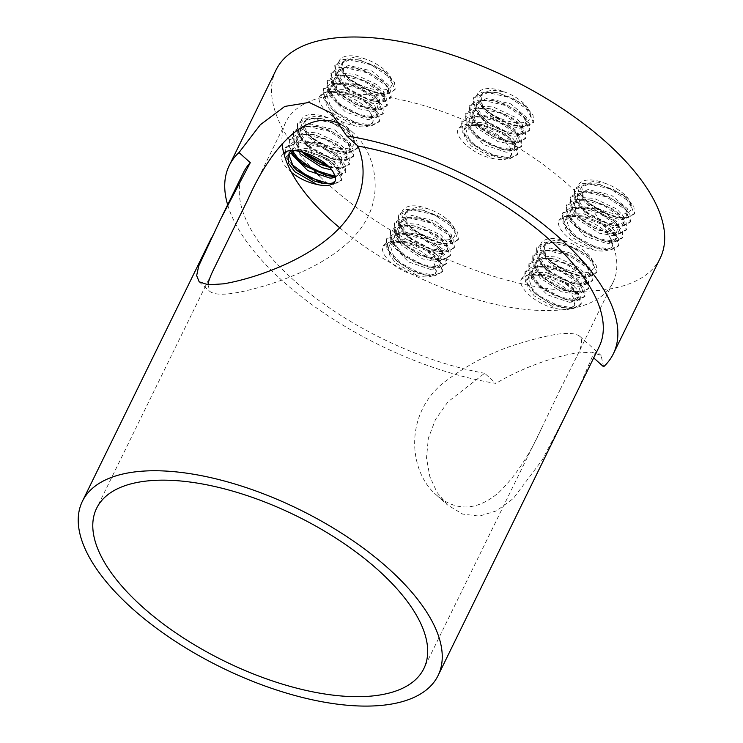 <?xml version="1.0" encoding="UTF-8"?>
<svg xmlns="http://www.w3.org/2000/svg" width="743" height="743" viewBox="0 0 743 743"><rect width="100%" height="100%" fill="white"/><g stroke="black" fill="none" stroke-linecap="round" stroke-linejoin="round"><path stroke-width="0.56" stroke-dasharray="3.71 2.79" d="M509.159 149.947L502.324 149.482L481.473 140.176L477.647 137.158L468.564 123.97L470.226 117.635L477.155 114.292L500.234 118.546L518.075 131.92L515.549 141.588L513.107 141.997L512.011 144.17M480.062 103.667A32.358 14.396 -153.9 0 0 490.984 113.484C507.961 124.564 531.375 126.338 530.418 115.657L523.843 104.837L521.818 103.193L499.073 93.061L487.947 92.615L480.842 95.828L479.783 97.417L483.238 110.28L503.327 124.759L519.821 128.242L522.933 127.629L526.044 125.047L524.335 117.478L520.239 113.094L505.751 104.28L495.135 101.057L482.978 100.714L475.919 105.422L475.464 110.995L489.275 127.183L511.76 136.155L515.902 136.21L522.19 133.006L522.645 131.112L515.995 120.747L511.853 117.58L491.114 108.961L478.158 108.961L472.167 112.955L471.972 120.125L477.052 128.093L498.144 141.727L512.001 144.161L516.404 142.972L518.642 138.412L515.27 131.817L512.456 129.022L495.2 119.14L487.454 117.004L473.291 117.162L468.006 121.601L468.229 128.688L483.934 144.699L506.094 152.222L508.119 152.157L514.36 148.925L514.713 145.739L508.249 136.74L501.711 132.022L483.238 124.889L477.953 124.202L469.177 125.261L463.771 130.22L464.802 137.576L471.09 145.888L492.925 158.5C474.591 155.333 454.697 138.291 457.892 129.533L457.948 129.412A32.358 14.396 26.1 0 1 464.886 124.917L477.61 126.022C487.213 128.4 495.711 132.718 503.076 138.969L509.865 147.244L511.518 154.73L509.131 156.996L505.286 157.906L498.135 157.367L490.241 155.018L473.449 144.857L469.567 140.994L465.229 127.09L465.796 126.143L472.297 122.493L482.764 122.419L506.113 132.013L513.571 139.09L515.874 145.405L515.466 146.752L509.169 149.947L508.11 152.139M509.837 147.244A26.85 11.944 26.1 0 1 511.156 155.491A26.85 11.944 26.1 0 1 504.543 159.401A26.85 11.944 26.1 0 1 492.925 158.5M513.088 141.997L506.085 141.458L495.405 137.975L481.269 128.929L475.854 123.18L473.059 111.171L474.601 109.091L482.17 106.23L493.259 106.992L515.995 117.645L522.375 124.703L523.276 130.842L516.961 134L509.466 133.424L486.99 122.53L485.42 121.22L476.217 106.407L476.96 103.231L487.139 98.122L510.692 103.862L526.741 117.505L527.112 122.846L521.725 125.994L514.045 125.558L500.587 120.784L489.135 113.047L482.402 105.376L480.888 95.253L483.674 92.197L492.219 90.163L503.81 91.76C484.195 83.922 471.034 91.37 480.015 103.658L486.944 111.134L501.339 120.71L516.887 126.115L525.756 126.756L533.298 122.706L528.812 110.428L509.661 97.556L486.711 92.243L473.272 98.252L474.015 107.995L483.294 119.363L497.513 128.66L512.8 134.084L521.79 134.669M521.8 134.669L529.49 130.712L524.902 118.36L505.714 105.534L482.876 100.259L469.362 106.184L470.04 115.834L479.068 127.007L493.436 136.573L508.899 142.006L517.936 142.665M517.955 142.665L525.496 138.653L521.038 126.366L501.859 113.475L478.919 108.19L465.489 114.19L466.186 123.914L475.511 135.291L489.804 144.644L505.212 150.049L513.998 150.615L521.67 146.622L517.072 134.288L497.921 121.471L475.065 116.177L461.533 122.103L462.257 131.762L471.238 142.935L485.55 152.454L500.931 157.906L510.116 158.575L517.713 154.59L515.196 144.579L501.367 133.146L482.058 125.437L464.886 124.917M503.81 91.76A26.85 11.944 26.1 0 1 530.381 115.639M510.469 157.943L518.047 153.903L517.453 147.03L510.385 138.607L496.649 129.802L480.368 124.332L466.037 124.081L457.948 129.412A32.358 14.396 26.1 0 0 457.939 129.551M522.171 134.028L529.731 130.025L529.22 123.254L522.44 115.016L508.639 106.026L492.293 100.509L477.74 100.129L469.725 105.562L471.303 116.939L483.73 129.849L501.859 139.312L518.233 141.997L525.886 137.984L525.208 131.065L518.14 122.614L504.441 113.883L488.272 108.404L473.876 108.153L465.75 113.475L467.431 124.935L479.82 137.761L497.94 147.309L514.332 149.937L521.948 145.972L521.391 139.182L514.676 130.963L500.912 122.01L484.64 116.456L469.985 116.047L461.932 121.49L463.474 132.867L475.947 145.767L494.039 155.231L510.45 157.943M490.984 113.484C503.819 122.344 515.493 126.533 526.007 126.041M526.025 126.041L533.715 122.075L533 115.146L526.016 106.723L512.354 98.02L496.287 92.513L481.733 92.206L473.579 97.556L475.204 108.998L487.64 121.833L505.723 131.372L522.153 134.028M573.039 297.284A26.85 11.944 26.1 0 1 574.367 305.522A26.85 11.944 26.1 0 1 570.921 308.568A182.193 81.033 -153.9 0 0 613.003 282.47A182.193 81.033 -153.9 0 0 612.557 243.732A182.193 81.033 -153.9 0 0 609.418 236.395A182.193 81.033 -153.9 0 0 567.448 184.088A182.193 81.033 -153.9 0 0 503.104 138.96A182.193 81.033 -153.9 0 0 477.563 125.976A182.193 81.033 -153.9 0 0 342.969 94.324A182.193 81.033 -153.9 0 0 319.211 98.02A182.193 81.033 -153.9 0 0 285.776 122.168A182.193 81.033 -153.9 0 0 282.126 143.761M379.432 109.908L386.973 105.896L382.515 93.609L363.336 80.718L340.396 75.433L326.976 81.433L327.672 91.157L336.988 102.534L351.281 111.887L366.698 117.292L375.475 117.858L383.147 113.865L378.558 101.531L359.398 88.714L336.551 83.42L323.019 89.355L323.744 99.014L332.725 110.187L347.037 119.697L362.417 125.158L371.593 125.818L379.19 121.833L376.682 111.831L362.844 100.389L343.535 92.68L326.372 92.16C331.099 91.649 336.644 92.383 343.015 94.352C356.761 99.116 366.206 105.831 371.351 114.487M371.314 114.487A26.85 11.944 26.1 0 1 372.642 122.734A26.85 11.944 26.1 0 1 366.03 126.654A26.85 11.944 26.1 0 1 354.402 125.743C337.016 122.716 317.763 107.048 319.165 97.992L319.425 96.655L327.514 91.324L344.715 92.132L339.44 91.445L330.654 92.503L325.258 97.463L326.279 104.819L332.567 113.131L354.402 125.743M339.718 227.795A182.193 81.033 -153.9 0 0 392.462 263.876A182.193 81.033 -153.9 0 0 412.671 274.566A182.193 81.033 -153.9 0 0 563.556 309.645A26.85 11.944 26.1 0 1 556.126 308.54C537.802 305.364 517.899 288.321 521.094 279.563L529.239 274.111L546.439 274.929L541.164 274.232L532.378 275.291L526.982 280.25L528.004 287.606L534.291 295.918L556.126 308.54M434.525 264.527A26.85 11.944 26.1 0 1 435.844 272.774A26.85 11.944 26.1 0 1 429.231 276.684A26.85 11.944 26.1 0 1 417.612 275.783L412.671 274.548C405.093 272.142 398.35 268.585 392.453 263.886C384.948 257.487 381.661 251.793 382.58 246.806A32.358 14.396 26.1 0 1 382.673 246.722A32.358 14.396 26.1 0 1 389.573 242.199C402.873 239.905 429.287 252.583 434.553 264.527L436.206 272.003L433.819 274.278L429.965 275.189L422.823 274.641L414.919 272.3L398.137 262.13L394.245 258.267L389.917 244.373L390.484 243.416L396.985 239.766L407.452 239.701L430.801 249.286L438.259 256.372L440.562 262.688L440.153 264.034L433.856 267.22M521.14 279.582A32.358 14.396 26.1 0 1 521.196 279.479A32.358 14.396 26.1 0 1 528.097 274.956C541.396 272.662 567.81 285.34 573.076 297.284L574.72 304.76L572.342 307.035L568.488 307.946L561.346 307.398L553.442 305.057L536.65 294.887L532.768 291.024L528.44 277.13L528.997 276.173L535.499 272.523L545.975 272.458L569.324 282.043L576.782 289.129L579.085 295.445L578.676 296.791L572.379 299.977L571.311 302.169L577.571 298.955L577.924 295.77L571.451 286.77L564.912 282.052L546.439 274.929M610.7 238.642A26.85 11.944 26.1 0 1 612.557 243.732A26.85 11.944 26.1 0 1 612.018 246.89A26.85 11.944 26.1 0 1 605.406 250.8A26.85 11.944 26.1 0 1 593.787 249.899C575.453 246.732 555.56 229.68 558.755 220.931M558.801 220.94A32.358 14.396 26.1 0 1 558.847 220.838A32.358 14.396 26.1 0 1 565.748 216.315C578.203 214.309 602.044 224.888 609.446 236.404L610.727 238.642L612.381 246.119L609.994 248.394L606.149 249.304L599.007 248.756L591.103 246.416L574.311 236.255L570.429 232.383L566.092 218.488L566.658 217.532L573.159 213.882L583.626 213.817L606.975 223.402L614.433 230.488L616.736 236.803L616.328 238.15L610.031 241.345L608.972 243.528M612.873 235.55L617.266 234.361L619.504 229.81L616.133 223.216L613.319 220.42L596.072 210.538L588.317 208.393L574.153 208.551L568.869 213L569.092 220.086L584.806 236.088L606.957 243.611L608.981 243.546L615.223 240.314L615.575 237.128L609.111 228.129L602.573 223.42L584.1 216.287L578.825 215.6L570.039 216.659L564.634 221.618L565.664 228.965L571.952 237.277L593.787 249.899M610.022 241.345L603.186 240.881L582.336 231.575L578.509 228.556L569.426 215.368L571.088 209.024L578.026 205.681L601.096 209.944L618.938 223.309L616.411 232.986L613.969 233.395L612.873 235.568L599.007 233.126L577.915 219.491L572.834 211.514L572.825 204.743L579.02 200.359L589.18 199.904L591.976 200.359L612.715 208.969L616.857 212.136L623.507 222.51L623.052 224.395L616.774 227.609L612.622 227.544L590.137 218.581L576.327 202.393L576.782 196.821L583.84 192.112L595.997 192.456L606.613 195.669L621.102 204.483L625.197 208.867L626.906 216.445L623.804 219.027L620.693 219.64L604.189 216.148L584.1 201.678L580.645 188.815L581.704 187.227L588.809 184.004L599.935 184.459L622.68 194.592L624.705 196.236L631.281 207.046C632.237 217.736 608.823 215.962 591.846 204.882C604.681 213.743 616.356 217.922 626.878 217.439M613.959 233.395L606.947 232.847L596.267 229.373L582.131 220.318L576.717 214.569L573.921 202.56L575.463 200.48L583.032 197.629L594.121 198.39L616.857 209.043L623.238 216.102L624.25 222.008L617.823 225.398L610.328 224.823L587.852 213.928L586.283 212.619L577.079 197.805L577.822 194.629L588.001 189.521L611.554 195.26L627.603 208.904L627.974 214.244L621.78 217.476M371.351 114.496L372.995 121.973L370.608 124.239L366.763 125.149L359.621 124.61L351.718 122.261L334.926 112.1L331.044 108.237L326.716 94.333L327.273 93.386L333.774 89.736L344.25 89.662L367.599 99.256L375.057 106.333L377.36 112.648L376.942 113.995L370.655 117.19L369.587 119.382L375.837 116.168L376.19 112.982L369.726 103.983L363.188 99.265L344.715 92.132M370.636 117.19L363.801 116.725L342.95 107.419L339.124 104.401L330.05 91.213L331.712 84.878L338.641 81.535L361.72 85.789L379.552 99.163L377.026 108.831L374.583 109.24L373.488 111.413L377.89 110.215L380.128 105.655L376.747 99.06L373.943 96.265L356.686 86.383L348.931 84.247L334.768 84.405L329.483 88.854L329.716 95.931L345.421 111.942L367.571 119.465L369.596 119.4M374.574 109.24L367.562 108.701L356.881 105.218L342.746 96.172L337.341 90.423L334.536 78.414L336.077 76.334L343.656 73.473L354.736 74.235L377.481 84.888L383.852 91.946L384.865 97.853L378.438 101.252L370.943 100.667L348.467 89.773L346.897 88.463L337.703 73.65L338.446 70.474L348.616 65.365L372.169 71.105L388.217 84.748L388.589 90.089L382.394 93.321M382.385 93.321L375.521 92.801L362.064 88.027L350.622 80.3L343.879 72.619L342.374 62.496L345.161 59.44L353.705 57.406L365.296 59.003A26.85 11.944 26.1 0 1 391.867 82.882L385.32 72.08L383.295 70.436L360.559 60.304L349.424 59.858L342.328 63.071L341.26 64.669L344.724 77.523L364.804 92.002L381.298 95.485L384.419 94.881L387.521 92.29L385.812 84.721L381.716 80.337L367.228 71.523L356.612 68.3L344.455 67.957L337.406 72.665L336.941 78.238L350.761 94.426L373.237 103.398L377.379 103.453L383.667 100.249L384.131 98.355L377.472 87.99L373.33 84.823L352.591 76.204L349.795 75.758L339.644 76.204L333.44 80.597L333.458 87.368L338.529 95.336L359.631 108.97L373.478 111.404M437.794 259.27L440.237 258.861L442.763 249.193L424.922 235.819L401.842 231.565L394.914 234.909L393.251 241.252L402.334 254.431L406.161 257.459L427.011 266.765L433.847 267.229L432.797 269.412L439.048 266.198L439.401 263.013L432.928 254.013L426.389 249.295L407.926 242.172L402.641 241.484L393.864 242.543L388.459 247.503L389.49 254.849L395.778 263.161L417.612 275.783M441.648 251.283L448.066 247.893L447.063 241.986L440.683 234.927L417.947 224.275L406.858 223.504L399.279 226.364L397.746 228.445L400.542 240.453L405.957 246.202L420.092 255.258L430.773 258.731L437.776 259.27L436.698 261.452L441.091 260.245L443.33 255.685L439.958 249.091L437.144 246.304L419.888 236.423L412.142 234.277L397.979 234.435L392.694 238.884L392.917 245.97L408.622 261.973L430.782 269.495L432.807 269.43M441.639 251.283L434.153 250.707L411.678 239.803L410.108 238.503L400.904 223.68L401.647 220.513L411.826 215.405L435.379 221.145L451.428 234.788L451.79 240.128L446.413 243.267L438.723 242.84L425.275 238.066L413.823 230.33L407.09 222.649L405.576 212.535L408.362 209.48L416.907 207.446L428.497 209.043A26.85 11.944 26.1 0 1 455.069 232.921L448.531 222.12L446.506 220.476L423.761 210.343L412.634 209.888L405.529 213.111L404.471 214.699L407.926 227.562L428.014 242.032L444.5 245.524L447.62 244.911L450.732 242.329L449.013 234.751L444.927 230.367L430.438 221.553L419.823 218.34L407.666 217.996L400.607 222.705L400.152 228.277L413.962 244.466L436.447 253.428L440.58 253.493L446.877 250.28L447.332 248.394L440.683 238.02L436.54 234.853L415.792 226.243L412.997 225.788L402.845 226.234L396.641 230.627L396.66 237.398L401.74 245.376L422.832 259.001L436.68 261.434M570.921 308.568A26.85 11.944 26.1 0 1 567.754 309.441A26.85 11.944 26.1 0 1 563.556 309.645A182.193 81.033 -153.9 0 0 570.921 308.568M580.162 284.04L572.667 283.464L550.201 272.56L548.631 271.251L539.427 256.437L540.17 253.27L550.34 248.153L573.902 253.902L589.942 267.545L590.313 272.885L584.927 276.024L577.246 275.588L563.788 270.814L552.346 263.087L545.603 255.406L544.099 245.292L546.885 242.237L555.43 240.203L567.02 241.8A26.85 11.944 26.1 0 1 593.592 265.678L587.054 254.877L585.02 253.233L562.284 243.1L551.157 242.645L544.052 245.868L542.984 247.456L546.449 260.319L566.528 274.789L583.023 278.281L586.143 277.668L589.245 275.086L587.537 267.508L583.441 263.124L568.962 254.31L558.346 251.088L546.179 250.753L539.13 255.462L538.666 261.034L552.486 277.213L574.971 286.185L579.103 286.241L585.391 283.037L585.855 281.151L579.206 270.777L575.054 267.61L554.315 259.001L551.52 258.545L541.368 258.991L535.164 263.384L535.183 270.155L540.254 278.133L561.355 291.758L575.203 294.191L579.614 293.002L581.853 288.442L578.481 281.848L575.667 279.062L558.411 269.18L550.656 267.034L536.502 267.192L531.217 271.641L531.44 278.718L547.145 294.73L569.296 302.252L571.321 302.187M572.361 299.977L565.525 299.522L544.675 290.216L540.858 287.188L531.774 274.009L533.437 267.666L540.365 264.322L563.445 268.576L581.286 281.95L578.76 291.618L569.287 291.488L558.615 288.015L544.47 278.959L539.065 273.21L536.27 261.202L537.802 259.121L545.381 256.261L556.47 257.032L579.206 267.684L585.577 274.743L586.589 280.65L580.172 284.04M576.289 292.018L575.212 294.209M333.691 173.138L335.186 180.911M288.637 154.117L289.055 152.974M290.94 150.643L306.59 148.303L329.938 157.897L337.396 164.974L339.7 171.289L339.291 172.636L334.87 175.534M335.372 177.224L338.186 174.809L338.539 171.614L332.065 162.624L325.527 157.906L307.054 150.773L301.779 150.086L294.274 150.736M329.409 167.24L336.913 167.881L335.836 170.054L340.229 168.847L342.467 164.296L339.096 157.702L336.282 154.906L319.026 145.024L311.28 142.888L297.116 143.037L291.321 151.897M292.733 151.247L292.389 149.854L294.052 143.52L300.98 140.176L324.059 144.43L341.901 157.804L339.375 167.472L336.932 167.881M302.262 152.101L299.68 149.055L296.884 137.056L298.417 134.975L305.995 132.115L317.085 132.876L339.82 143.529L346.201 150.588L347.102 156.727L340.786 159.884M340.777 159.884L333.291 159.308L310.815 148.414L309.246 147.105L300.042 132.291L300.785 129.115L310.964 124.007L334.517 129.746L350.566 143.39L350.928 148.73L345.551 151.878L337.861 151.442L324.412 146.668L312.961 138.932L306.218 131.251L304.714 121.137L307.5 118.081L316.044 116.047L327.635 117.645A26.85 11.944 26.1 0 1 354.207 141.523L347.668 130.722L345.644 129.078L322.899 118.945L311.772 118.499L304.667 121.713L303.608 123.301L307.063 136.164L327.152 150.643L343.637 154.126L346.758 153.513L349.86 150.931L348.151 143.353L344.065 138.978L329.576 130.164L318.961 126.942L306.803 126.598L299.745 131.307L299.29 136.879L313.1 153.067L335.585 162.03L339.718 162.095L346.015 158.891L346.47 156.996L339.82 146.631L335.669 143.464L314.93 134.845L312.134 134.39L301.983 134.845L295.993 138.839L298.686 151.321M331.749 169.961L335.817 170.045M611.331 249.332L618.919 245.292L618.315 238.429L611.248 230.005L597.511 221.2L581.23 215.721L566.9 215.47L558.755 220.922M614.879 242.004L622.532 238.011L617.935 225.686L598.784 212.86L575.927 207.566L562.395 213.501L563.129 223.16L572.11 234.333L586.413 243.843L601.793 249.304L610.978 249.973L618.575 245.989L616.068 235.977L602.229 224.544L582.921 216.835L565.748 216.315M623.033 225.426L630.593 221.423L630.083 214.653L623.303 206.415L609.501 197.424L593.155 191.898L578.602 191.527L570.587 196.96L572.166 208.337L584.592 221.238L602.722 230.702L619.095 233.386L626.748 229.373L626.07 222.463L619.003 214.003L605.304 205.282L589.134 199.802L574.738 199.551L566.612 204.873L568.293 216.324L580.682 229.16L598.802 238.707L615.195 241.336L622.81 237.37L622.253 230.581L615.538 222.361L601.774 213.399L585.512 207.845L570.847 207.446L562.795 212.879L564.336 224.265L576.809 237.166L594.902 246.63L611.322 249.332M618.817 234.064L626.358 230.042L621.9 217.764L602.722 204.873L579.781 199.588L566.352 205.588L567.048 215.312L576.373 226.689L590.666 236.042L606.074 241.447L614.86 242.014M622.662 226.067L630.352 222.101L625.764 209.758L606.576 196.932L583.738 191.657L570.225 197.582L570.903 207.223L579.93 218.405L594.298 227.971L609.762 233.404L618.798 234.064M334.285 183.818L341.873 179.778L341.278 172.915L334.211 164.491L320.474 155.686L304.193 150.207L289.854 149.956L281.718 155.408A32.358 14.396 26.1 0 1 281.811 155.324A32.358 14.396 26.1 0 1 283.715 152.984M323.279 183.475L333.932 184.459L341.529 180.475L339.022 170.463L325.183 159.03L305.875 151.321L288.711 150.801M333.328 175.794L338.158 175.822L345.774 171.856L345.216 165.067L338.502 156.847L324.728 147.894L308.466 142.34L293.801 141.932L285.758 147.374L285.526 154.934L291.163 163.934M329.214 183.781L334.276 183.827M332.688 176.481L337.824 176.5L345.495 172.497L340.898 160.172L321.747 147.355L298.89 142.062L285.358 147.987L286.083 157.646L296.243 169.822M328.165 166.005L342.059 167.881L349.712 163.869L349.034 156.949L341.966 148.498L328.267 139.768L312.097 134.288L297.692 134.037L289.575 139.359L289.575 147.179L295.408 156.42M329.26 167.082L341.761 168.55L349.321 164.537L344.863 152.25L325.675 139.359L302.745 134.074L289.315 140.074L291.367 152.194M299.336 161.175L300.478 162.141M327.496 175.599L329.038 175.933M345.997 159.912L353.547 155.909L353.046 149.139L346.257 140.901L332.465 131.91L316.119 126.384L301.565 126.013L293.55 131.446L294.2 141.105L303.423 152.417M327.635 117.645C308.02 109.806 294.86 117.255 303.841 129.542L310.769 137.018L325.165 146.594L340.712 151.99L349.581 152.631L357.123 148.591L352.637 136.313L333.486 123.44L310.537 118.128L297.089 124.137L297.841 133.879L307.11 145.247L321.329 154.544L336.625 159.968L345.616 160.553L353.306 156.587L348.727 144.244L329.539 131.418L306.701 126.143L293.188 132.068L293.866 141.718L304.063 153.885M573.67 307.974L581.258 303.933L580.654 297.07L573.596 288.637L559.86 279.842L543.579 274.362M585.01 284.699L592.691 280.743L588.112 268.399L568.924 255.564L546.086 250.298L532.573 256.224L533.251 265.864L542.269 277.037L556.637 286.612L572.11 292.036L581.147 292.705L588.697 288.683L584.249 276.405L565.061 263.505L542.121 258.22L528.7 264.229L529.397 273.944L538.712 285.321L553.006 294.683L568.423 300.088L577.2 300.646L584.88 296.652L580.283 284.318L561.123 271.501L538.276 266.208L524.744 272.142L525.468 281.801L534.449 292.974L548.761 302.485L564.132 307.946L573.317 308.605L580.915 304.63L578.407 294.618L564.569 283.185L545.26 275.477L528.097 274.956M585.382 284.058L592.933 280.065L592.431 273.285L585.642 265.056L571.85 256.066L555.504 250.54L540.941 250.159L532.935 255.601L534.505 266.978L546.941 279.879L565.061 289.343L581.435 292.027L589.088 288.015L588.419 281.095L581.342 272.644L567.652 263.914L551.482 258.434L537.078 258.183L528.96 263.514L530.632 274.966L543.031 287.801L561.141 297.349L577.534 299.977L585.159 296.011L584.602 289.213L577.887 281.003L564.113 272.04L547.851 266.486L533.186 266.087L525.143 271.52L526.676 282.907L539.158 295.807L557.241 305.262L573.661 307.974M435.157 275.216L442.735 271.176L442.141 264.313L435.073 255.88L421.337 247.085L405.056 241.605L390.716 241.354L382.58 246.806M428.497 209.043C408.882 201.195 395.722 208.653 404.703 220.94L411.631 228.407L426.027 237.983L441.574 243.388L450.444 244.029L457.985 239.989L453.499 227.711L434.349 214.838L411.399 209.526L397.951 215.535L398.703 225.268L407.972 236.636L422.191 245.942L437.488 251.366L446.478 251.951L454.168 247.986L449.589 235.642L430.401 222.816L407.563 217.541L394.05 223.467L394.728 233.107L403.755 244.28L418.114 253.855L433.587 259.279L442.624 259.948L450.184 255.926L445.726 243.648L426.538 230.748L403.607 225.473L390.177 231.472L390.874 241.187L400.198 252.564L414.492 261.926L429.9 267.331L438.686 267.889L446.357 263.895L441.76 251.561L422.609 238.744L399.753 233.451L386.221 239.385L386.945 249.044L395.926 260.217L410.238 269.728L425.618 275.189L434.794 275.857L442.401 271.873L439.884 261.861L426.045 250.428L406.746 242.72L389.573 242.199M446.859 251.31L454.41 247.308L453.908 240.537L447.128 232.299L433.327 223.309L416.981 217.783L402.427 217.402L394.412 222.844L395.991 234.221L408.418 247.122L426.547 256.586L442.921 259.27L450.574 255.258L449.896 248.348L442.828 239.887L429.129 231.166L412.959 225.677L398.554 225.426L390.437 230.757L392.118 242.209L404.508 255.044L422.628 264.592L439.02 267.22L446.636 263.254L446.079 256.456L439.364 248.246L425.59 239.283L409.328 233.729L394.672 233.33L386.62 238.763L388.162 250.15L400.635 263.05L418.727 272.505L435.138 275.216M450.713 243.323L458.403 239.348L457.688 232.42L450.704 224.005L437.042 215.294L420.975 209.786L406.421 209.489L398.267 214.829L399.892 226.281L412.328 239.116L430.411 248.645L446.84 251.31M404.74 220.95A32.358 14.396 -153.9 0 0 415.671 230.767C428.497 239.627 440.181 243.806 450.695 243.323M415.671 230.767C432.649 241.846 456.053 243.62 455.106 232.94M365.296 59.003C345.681 51.165 332.511 58.613 341.492 70.901L348.421 78.377L362.825 87.953L378.363 93.358L387.233 93.999L394.774 89.949L390.289 77.671L371.138 64.799L348.198 59.496L334.749 65.495L335.502 75.238L344.771 86.606L358.99 95.903L374.286 101.336L383.267 101.912M383.277 101.912L390.967 97.955L386.388 85.603L367.191 72.777L344.362 67.502L330.849 73.427L331.517 83.077L340.545 94.25L354.913 103.825L370.385 109.249L379.413 109.908M371.946 125.186L379.534 121.146L378.93 114.273L371.862 105.85L358.135 97.045L341.854 91.575M319.416 96.794A32.358 14.396 26.1 0 1 319.462 96.683A32.358 14.396 26.1 0 1 326.372 92.16M383.648 101.271L391.208 97.277L390.707 90.497L383.917 82.259L370.125 73.278L353.77 67.752L339.217 67.372L331.211 72.805L332.78 84.182L345.216 97.092L363.336 106.555L379.71 109.24L387.363 105.227L386.685 98.308L379.617 89.857L365.918 81.126L349.749 75.647L335.353 75.396L327.236 80.727L328.908 92.178L341.306 105.004L359.417 114.552L375.809 117.18L383.425 113.215L382.877 106.425L376.153 98.206L362.389 89.253L346.127 83.699L331.462 83.3L323.419 88.733L324.951 100.11L337.433 113.01L355.516 122.474L371.937 125.186M341.539 70.91A32.358 14.396 -153.9 0 0 352.461 80.727C365.296 89.587 376.97 93.776 387.493 93.284M387.512 93.284L395.192 89.318L394.487 82.389L387.493 73.975L373.84 65.263L357.764 59.756L343.22 59.449L335.056 64.799L336.681 76.241L349.126 89.086L367.2 98.615L383.639 101.271M352.461 80.727C369.438 91.807 392.852 93.59 391.905 82.9M589.236 276.08L596.917 272.105L596.211 265.177L589.218 256.762L575.565 248.051L559.498 242.543L544.944 242.246L536.78 247.586L538.415 259.028L550.851 271.873L568.924 281.402L585.363 284.067M567.02 241.8C547.405 233.952 534.245 241.41 543.217 253.697L550.154 261.164L564.55 270.74L580.088 276.145L588.967 276.786L596.508 272.746L592.013 260.468L572.872 247.595L549.922 242.283L536.474 248.292L537.226 258.025L546.495 269.393L560.714 278.699L576.011 284.123L584.992 284.708M543.263 253.707A32.358 14.396 -153.9 0 0 554.185 263.524C567.02 272.384 578.695 276.563 589.218 276.08M554.185 263.524C571.163 274.594 594.576 276.377 593.629 265.697M349.851 151.925L357.541 147.95L356.826 141.031L349.842 132.607L336.18 123.895L320.112 118.397L305.559 118.091L297.404 123.44L299.03 134.882L311.466 147.718L329.548 157.256L345.978 159.912M303.878 129.551A32.358 14.396 -153.9 0 0 314.809 139.368C327.635 148.228 339.31 152.417 349.832 151.925M291.432 172.367C284.03 166.005 280.789 160.349 281.708 155.417M314.809 139.368C331.777 150.448 355.191 152.222 354.244 141.542M626.888 217.439L634.578 213.464L633.863 206.545L626.878 198.121L613.216 189.409L597.149 183.902L582.596 183.605L574.441 188.945L576.066 200.396L588.502 213.232L606.585 222.761L623.015 225.426M580.877 195.065L587.806 202.523L602.202 212.108L617.749 217.504L626.618 218.145L634.16 214.105L629.674 201.827L610.523 188.954L587.583 183.642L574.135 189.651L574.887 199.384L584.156 210.761L598.375 220.058L613.662 225.482L622.653 226.067M580.924 195.065A32.358 14.396 -153.9 0 0 591.846 204.882M621.77 217.476L614.907 216.956L601.449 212.182L590.007 204.446L583.264 196.765L581.76 186.651L584.537 183.595L593.081 181.561L604.672 183.159C585.066 175.32 571.896 182.769 580.877 195.056M604.672 183.159A26.85 11.944 26.1 0 1 631.253 207.037M560.203 389.508L541.517 428.405C529.443 455.264 515.075 476.765 498.395 492.897C476.718 510.868 456.137 511.639 436.661 495.21C408.046 471.619 403.254 411.473 447.054 380.119C470.505 362.714 495.627 350.204 522.431 342.579C553.6 333.143 572.658 330.997 579.586 336.152C583.283 339.542 581.834 347.343 575.249 359.538L560.203 389.508M207.966 284.792L209.944 291.479C216.872 296.633 235.921 294.497 267.099 285.061C304.602 273.405 350.798 251.738 367.915 216.715C383.202 186.196 372.494 149.334 352.869 132.421L340.879 124.387M227.646 204.799A213.882 95.123 -153.9 0 0 282.702 281.068A213.882 95.123 -153.9 0 0 495.925 383.407L484.631 373.265L447.936 401.879L435.5 419.451L428.33 438.333L426.519 458.004L429.807 476.551L436.949 492.256L447.435 504.896L462.62 514.082L479.393 516.116L496.463 510.859L513.329 498.507L542.334 459.759L567.076 412.235M243.453 172.534A198.037 88.083 -153.9 0 0 292.974 279.479A198.037 88.083 -153.9 0 0 484.631 373.265M603.595 366.782L601.068 355.46L591.762 352.191L576.308 353.074C556.228 356.064 522.422 367.376 495.925 383.407M660.183 258.183A213.882 95.123 26.1 0 1 523.741 284.225A213.882 95.123 26.1 0 1 329.52 185.49A213.882 95.123 26.1 0 1 319.434 176.017M314.354 170.881A213.882 95.123 26.1 0 1 276.043 69.991M577.924 390.094L592.301 356.64A198.037 88.083 -153.9 0 0 599.137 346.786M592.301 356.64L593.694 357.894M465.257 127.109L464.189 129.301M515.438 146.761L514.37 148.944M511.537 154.72L511.156 155.491M473.059 111.181L471.991 113.373M523.239 130.833L522.171 133.016M498.144 157.367L500.94 157.915M473.449 144.857L471.248 142.944M502.333 149.482L505.221 150.049M477.647 137.158L475.52 135.291M506.094 141.458L508.899 142.006M481.269 128.929L479.068 127.007M509.93 133.517L512.8 134.084M485.42 121.22L483.294 119.363M514.045 125.558L516.887 126.115M489.135 113.047L486.944 111.134M480.87 95.253L479.792 97.444M518.057 153.922L517.732 154.581M461.895 121.471L461.57 122.131M521.957 145.953L521.632 146.622M465.796 113.503L465.471 114.171M525.868 137.994L525.542 138.653M469.697 105.543L469.372 106.203M529.768 130.025L529.443 130.694M473.597 97.574L473.272 98.243M533.669 122.066L533.344 122.725M510.385 138.607L508.249 136.74M480.368 124.332L483.238 124.889M514.676 130.963L512.456 129.022M484.64 116.456L487.454 117.004M518.15 122.614L516.004 120.747M488.281 108.404L491.114 108.961M522.44 115.026L520.239 113.094M492.293 100.509L495.135 101.057M526.007 106.723L523.843 104.837M496.287 92.513L499.073 93.061M612.399 246.119L612.018 246.89M566.12 218.507L565.051 220.69M616.3 238.15L615.232 240.342M573.93 202.579L572.853 204.762M624.101 222.222L623.033 224.414M373.014 121.963L372.642 122.734M326.744 94.352L325.666 96.544M376.915 114.004L375.847 116.187M334.545 78.424L333.477 80.615M384.725 98.076L383.648 100.259M436.225 271.994L435.844 272.774M389.945 244.391L388.877 246.574M440.125 264.034L439.057 266.217M397.746 228.463L396.678 230.646M447.927 248.106L446.859 250.289M574.738 304.751L574.367 305.522M528.468 277.148L527.391 279.331M578.639 296.791L577.571 298.974M536.27 261.22L535.201 263.403M586.45 280.863L585.373 283.046M335.362 180.605L334.982 181.376M289.083 152.993L288.293 154.609M339.263 172.636L338.186 174.828M296.884 137.065L295.816 139.247M347.065 156.708L345.997 158.9M618.919 245.32L618.594 245.979M562.757 212.86L562.432 213.529M622.829 237.351L622.495 238.02M566.658 204.901L566.333 205.56M626.73 229.392L626.405 230.051M570.559 196.932L570.234 197.601M630.631 221.423L630.305 222.092M341.882 179.806L341.557 180.465M285.711 147.346L285.386 148.015M345.783 171.837L345.458 172.506M289.621 139.387L289.287 140.046M349.684 163.878L349.359 164.537M293.522 131.418L293.197 132.087M353.584 155.909L353.259 156.578M581.267 303.961L580.942 304.621M525.097 271.501L524.772 272.17M585.168 295.993L584.843 296.661M528.997 263.542L528.672 264.202M589.069 288.033L588.744 288.693M532.898 255.573L532.573 256.242M592.97 280.065L592.645 280.724M442.744 271.204L442.419 271.864M386.583 238.744L386.258 239.413M446.645 263.236L446.32 263.904M390.484 230.785L390.159 231.444M450.546 255.276L450.221 255.936M394.384 222.816L394.059 223.485M454.456 247.308L454.122 247.976M398.285 214.857L397.96 215.516M458.357 239.348L458.032 240.008M422.832 274.641L425.618 275.189M398.137 262.14L395.935 260.217M427.021 266.765L429.909 267.331M402.334 254.44L400.198 252.574M430.773 258.731L433.587 259.279M405.957 246.212L403.755 244.28M434.618 250.8L437.488 251.366M410.108 238.503L407.972 236.636M438.723 242.84L441.574 243.388M413.823 230.33L411.631 228.407M405.557 212.535L404.48 214.718M435.073 255.88L432.928 254.013M405.056 241.605L407.926 242.172M439.364 248.246L437.144 246.304M409.328 233.729L412.142 234.277M442.828 239.896L440.692 238.029M412.969 225.686L415.801 226.243M447.128 232.299L444.927 230.376M416.981 217.783L419.823 218.34M450.695 224.005L448.531 222.12M420.975 209.786L423.761 210.343M359.631 124.61L362.417 125.158M334.926 112.1L332.725 110.187M363.81 116.725L366.708 117.301M339.133 104.401L336.997 102.543M367.571 108.701L370.385 109.249M342.755 96.172L340.545 94.25M371.416 100.76L374.286 101.336M346.897 88.463L344.771 86.606M375.521 92.801L378.363 93.358M350.622 80.3L348.421 78.377M342.347 62.496L341.278 64.687M379.543 121.165L379.218 121.833M323.372 88.714L323.047 89.374M383.444 113.205L383.119 113.865M327.273 80.746L326.948 81.414M387.344 105.237L387.019 105.905M331.174 72.786L330.849 73.446M391.245 97.268L390.92 97.937M335.074 64.817L334.749 65.486M395.146 89.309L394.821 89.977M371.862 105.85L369.726 103.983M376.153 98.206L373.943 96.265M346.127 83.699L348.931 84.247M379.627 89.866L377.481 87.99M349.758 75.647L352.591 76.213M383.917 82.269L381.716 80.337M353.779 67.752L356.612 68.3M387.493 73.966L385.32 72.08M357.764 59.756L360.55 60.304M536.799 247.605L536.474 248.273M596.87 272.096L596.545 272.765M561.355 307.398L564.141 307.946M536.66 294.897L534.449 292.974M565.534 299.522L568.432 300.088M540.858 287.197L538.721 285.331M569.296 291.488L572.11 292.036M544.48 278.969L542.269 277.037M573.141 283.557L576.011 284.123M548.631 271.251L546.495 269.393M577.246 275.588L580.088 276.145M552.346 263.087L550.154 261.164M544.071 245.292L543.003 247.475M573.596 288.637L571.451 286.77M577.887 281.003L575.667 279.062M547.851 266.486L550.656 267.034M581.351 272.653L579.206 270.786M551.482 258.443L554.324 259.001M585.651 265.056L583.45 263.133M555.504 250.54L558.346 251.088M589.218 256.762L587.044 254.868M559.488 242.543L562.284 243.091M297.423 123.459L297.098 124.118M357.485 147.95L357.169 148.609M321.97 183.252L324.756 183.79M297.274 170.741L295.073 168.819M329.911 167.342L332.725 167.89M305.094 154.813L302.893 152.891M333.756 159.401L336.625 159.968M309.246 147.105L307.11 145.247M337.861 151.442L340.712 151.99M312.961 138.932L310.769 137.018M304.686 121.137L303.618 123.319M334.211 164.491L332.065 162.624M304.193 150.207L307.054 150.773M338.502 156.847L336.282 154.906M308.466 142.34L311.28 142.888M341.966 148.498L339.82 146.631M312.106 134.288L314.939 134.845M346.266 140.901L344.065 138.978M316.119 126.384L318.961 126.942M349.832 132.607L347.668 130.722M320.103 118.397L322.899 118.945M574.46 188.973L574.135 189.632M634.531 213.464L634.206 214.123M599.007 248.756L601.802 249.304M574.311 236.255L572.11 234.333M603.195 240.881L606.084 241.447M578.518 228.556L576.382 226.689M606.957 232.856L609.762 233.404M582.131 220.327L579.93 218.405M610.792 224.915L613.662 225.482M586.283 212.619L584.156 210.761M614.907 216.956L617.749 217.504M590.007 204.446L587.806 202.523M581.732 186.651L580.654 188.833M611.248 230.005L609.111 228.129M581.23 215.721L584.1 216.287M615.538 222.361L613.319 220.42M585.512 207.845L588.317 208.393M619.012 214.012L616.866 212.145M589.143 199.802L591.976 200.359M623.303 206.415L621.102 204.492M593.165 191.898L595.997 192.456M626.878 198.121L624.705 196.236M597.149 183.902L599.935 184.459M476.969 103.221L475.891 105.404M527.14 122.864L526.072 125.047M300.785 129.106L299.717 131.288M350.965 148.749L349.897 150.931M540.17 253.252L539.102 255.443M590.351 272.895L589.283 275.086M401.647 220.495L400.579 222.686M451.828 240.138L450.76 242.329M338.446 70.464L337.378 72.647M388.626 90.107L387.549 92.29M577.831 194.62L576.754 196.802M628.002 214.263L626.934 216.445M285.776 122.168L248.013 199.235M214.281 268.093L96.618 508.268M613.003 282.47L575.249 359.538M541.517 428.405L423.854 668.579M199.152 281.811L209.925 291.497M331.397 113.103L352.888 132.412M222.454 215.396L220.643 219.101M213.204 234.286L211.606 237.537M436.643 495.228L447.425 504.906M579.605 336.133L601.087 355.442"/><path stroke-width="1.11" d="M282.126 143.761A182.193 81.033 -153.9 0 0 283.715 152.984A32.358 14.396 26.1 0 1 288.711 150.801C302.011 148.507 328.415 161.194 333.691 173.128M333.663 173.128A26.85 11.944 26.1 0 1 334.982 181.376A26.85 11.944 26.1 0 1 328.369 185.286A26.85 11.944 26.1 0 1 316.75 184.385C307.463 182.388 299.03 178.376 291.432 172.367A182.193 81.033 -153.9 0 0 339.718 227.795M335.186 180.911L332.957 182.88L329.103 183.79L321.96 183.242L314.057 180.902L297.265 170.741L293.383 166.878L288.637 154.117M289.055 152.974L290.94 150.643M334.87 175.534L332.994 175.831L331.935 178.023L335.372 177.224M294.274 150.736L287.978 155.166L288.618 163.46L294.915 171.772L316.75 184.385M291.321 151.897L292.055 154.572L307.76 170.584L329.911 178.097L331.935 178.032M332.985 175.831L326.149 175.367L305.299 166.06L301.472 163.042L292.733 151.247M329.409 167.24L319.23 163.859L305.094 154.813L302.262 152.101M298.686 151.321L300.878 153.977L321.97 167.612L331.749 169.961M291.163 163.934L308.93 177.289L329.214 183.781M296.243 169.822L323.279 183.475M295.408 156.42L313.342 169.571L333.328 175.794M291.367 152.194L301.472 163.042M300.478 162.141L327.496 175.599M326.158 175.367L332.688 176.481M303.423 152.417L328.165 166.005M304.063 153.885L329.26 167.082M283.715 152.984A182.193 81.033 -153.9 0 0 291.451 172.357M378.298 570.187A182.193 81.033 26.1 0 1 423.854 668.579A182.193 81.033 26.1 0 1 224.59 661.196A182.193 81.033 26.1 0 1 96.618 508.268A182.193 81.033 26.1 0 1 212.851 486.08A182.193 81.033 26.1 0 1 378.298 570.187M340.879 124.387C306.553 106.76 270.09 149.018 248.013 199.235L214.281 268.093C210.641 275.337 208.532 280.9 207.966 284.792M250.289 162.68L238.995 152.538L260.31 124.768L284.755 106.435L309.199 102.423L331.387 113.122L346.675 135.913L357.959 146.055C365.537 164.927 364.692 184.738 355.414 205.486C332.938 251.988 260.301 277.724 223.541 283.835L208.17 284.801L199.17 281.801L196.663 275.625L198.706 265.994L220.643 219.101L250.289 162.68A198.037 88.083 -153.9 0 0 243.453 172.534L222.454 215.396M238.995 152.538A213.882 95.123 -153.9 0 0 229.225 165.568A213.882 95.123 -153.9 0 0 227.646 204.799M593.694 357.894L603.595 366.782A213.882 95.123 -153.9 0 0 613.365 353.752A213.882 95.123 -153.9 0 0 547.628 227.757A213.882 95.123 -153.9 0 0 346.675 135.913M319.434 176.017A213.882 95.123 26.1 0 1 314.354 170.881M229.225 165.568L276.043 69.991A213.882 95.123 26.1 0 1 509.967 78.665A213.882 95.123 26.1 0 1 660.183 258.183L613.365 353.752M567.076 412.235L599.137 346.786A198.037 88.083 -153.9 0 0 540.625 232.067A198.037 88.083 -153.9 0 0 357.959 146.055M388.561 568.609A198.037 88.083 -153.9 0 0 208.727 477.182A198.037 88.083 -153.9 0 0 82.389 501.302A198.037 88.083 -153.9 0 0 131.91 608.238A198.037 88.083 -153.9 0 0 311.744 699.665A198.037 88.083 -153.9 0 0 438.082 675.545A198.037 88.083 -153.9 0 0 388.561 568.609M576.327 393.353L577.924 390.094M288.293 154.609L288.015 155.185M211.606 237.537L82.389 501.302M568.887 408.529L438.082 675.545"/></g></svg>
